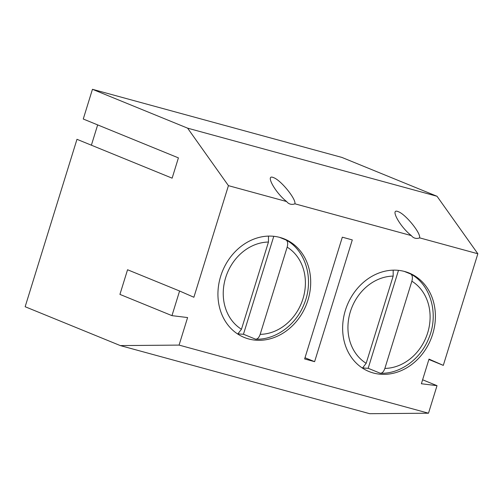 <?xml version="1.0" encoding="UTF-8"?>
<svg xmlns="http://www.w3.org/2000/svg" width="503" height="503" viewBox="0 0 503 503"><rect width="100%" height="100%" fill="white"/><g stroke="black" fill="none" stroke-linecap="round" stroke-linejoin="round"><path stroke-width="0.75" d="M428.889 359.488L443.3 365.373L477.85 253.764L437.025 196.271L341.87 157.414L92.451 89.301L83.259 119.016L178.414 157.879L172.133 178.169L76.972 139.312L25.15 306.729L120.305 345.586L369.724 413.699L428.493 413.208L437.019 385.669L422.608 379.784M443.3 365.373L429.009 359.111L421.382 383.751L437.019 385.669M477.85 253.764L419.634 237.862A9.117 7.74 -67.8 0 1 414.29 237.925A9.117 7.74 -67.8 0 1 411.36 235.605L294.921 203.809A9.117 7.74 -67.8 0 1 289.583 203.872A9.117 7.74 -67.8 0 1 286.653 201.552L228.431 185.651L193.881 297.26L179.59 291.004L171.963 315.645L187.6 317.556L179.074 345.096L428.493 413.208M307.962 300.121A53.186 45.151 -67.8 0 1 244.207 337.438A53.186 45.151 -67.8 0 1 222.515 271.13A53.186 45.151 -67.8 0 1 284.421 238.963A53.186 45.151 -67.8 0 1 307.962 300.121M432.668 334.174A53.186 45.151 -67.8 0 1 368.913 371.491A53.186 45.151 -67.8 0 1 347.221 305.183A53.186 45.151 -67.8 0 1 409.128 273.016A53.186 45.151 -67.8 0 1 432.668 334.174M314.608 361.67L304.629 358.947L342.323 237.19L352.295 239.912L314.608 361.67L305 357.746M286.653 201.552C275.141 192.68 264.716 173.535 273.645 177.666C280.881 180.2 296.185 199.012 294.921 203.809M411.36 235.605C399.847 226.74 389.423 207.594 398.357 211.719C405.588 214.253 420.898 233.065 419.634 237.862M228.431 185.651L187.613 128.164L437.025 196.271M97.664 124.901L91.383 145.197M187.613 128.164L92.451 89.301M179.074 345.096L120.305 345.586M179.59 291.004L127.555 269.753L119.928 294.393L171.963 315.645M398.483 270.356L368.171 368.29L380.061 373.151C382.003 373.509 383.613 371.931 384.877 368.41L411.875 281.208C412.825 277.568 412.447 275.179 410.744 274.041L404.293 271.406M368.171 368.29A53.186 45.151 -67.8 0 1 363.047 367.875M362.449 368.108L366.171 363.298L393.164 276.103L393.195 270.155M380.061 373.151L380.664 373.27C399.998 373.949 420.47 359.356 428.701 338.469C439.176 314.098 430.7 284.736 410.945 274.141L410.744 274.041M273.777 236.303L243.458 334.237L255.354 339.091C257.297 339.456 258.9 337.878 260.17 334.35L287.163 247.155C288.118 243.509 287.741 241.119 286.031 239.988L279.58 237.353M243.458 334.237A53.186 45.151 -67.8 0 1 238.34 333.822M237.743 334.049L241.465 329.245L268.457 242.044L268.489 236.102M255.354 339.091L255.958 339.217C275.292 339.89 295.764 325.303 303.988 304.409C314.469 280.045 305.994 250.683 286.238 240.082L286.031 239.988M366.171 363.298A47.106 39.995 -67.8 0 1 350.365 311.697A47.106 39.995 -67.8 0 1 393.164 276.103M411.875 281.208A47.106 39.995 -67.8 0 1 427.682 332.81A47.106 39.995 -67.8 0 1 384.877 368.41M241.465 329.245A47.106 39.995 -67.8 0 1 225.658 277.643A47.106 39.995 -67.8 0 1 268.457 242.044M287.163 247.155A47.106 39.995 -67.8 0 1 302.976 298.757A47.106 39.995 -67.8 0 1 260.17 334.35"/></g></svg>
